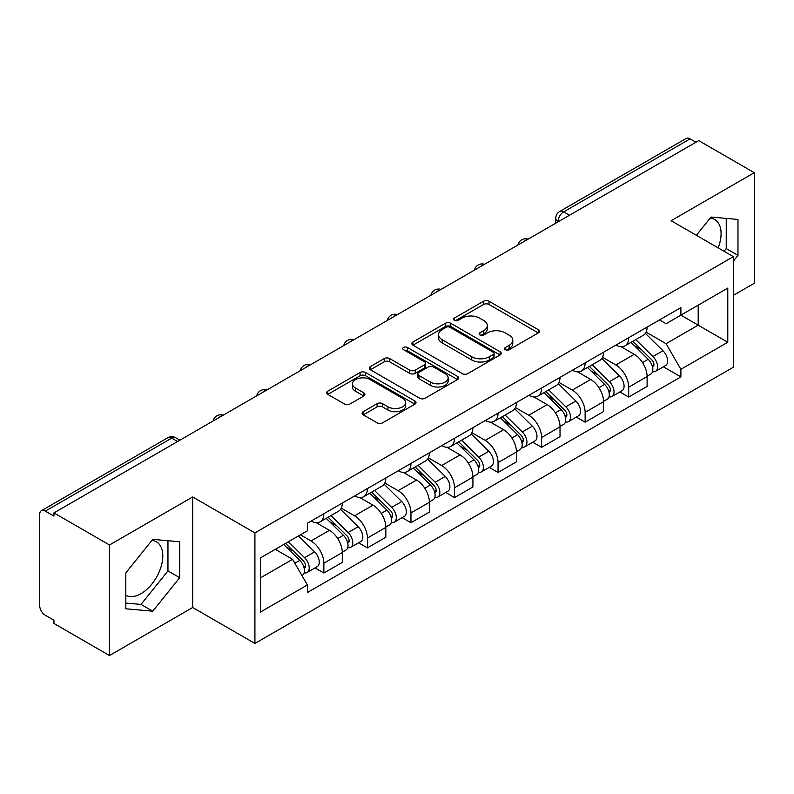 <?xml version="1.0" encoding="UTF-8"?>
<svg xmlns="http://www.w3.org/2000/svg" width="794" height="794" viewBox="0 0 794 794"><rect width="100%" height="100%" fill="white"/><g stroke="black" fill="none" stroke-linecap="round" stroke-linejoin="round"><path stroke-width="1.19" d="M505.381 349.697A2.71 1.568 0 0 0 509.222 349.697L538.332 332.894A3.871 2.233 0 0 0 539.463 331.306A3.871 2.233 0 0 0 538.332 329.728L489.015 301.254A3.871 2.233 0 0 0 483.536 301.254L454.426 318.057A2.71 1.568 0 0 0 453.632 319.168A2.71 1.568 0 0 0 454.426 320.28A2.71 1.568 0 0 0 458.257 320.28L462.029 318.096A12.396 7.156 0 0 1 479.556 318.096L483.675 320.478A12.396 7.156 0 0 1 487.308 325.54A12.396 7.156 0 0 1 483.675 330.602L479.904 332.775A2.71 1.568 0 0 0 479.11 333.877A2.71 1.568 0 0 0 479.904 334.989A2.71 1.568 0 0 0 483.735 334.989L487.506 332.815A12.396 7.156 0 0 1 505.044 332.815L509.153 335.187A12.396 7.156 0 0 1 512.785 340.249A12.396 7.156 0 0 1 509.153 345.311L505.381 347.484A2.71 1.568 0 0 0 504.587 348.596A2.71 1.568 0 0 0 505.381 349.697L505.381 347.484M710.164 218.132A30.787 17.776 -60 0 1 714.709 219.521A30.787 17.776 -60 0 1 718.163 247.887M151.882 540.446A30.787 17.776 -60 0 1 156.428 541.845A30.787 17.776 -60 0 1 161.142 566.519A30.787 17.776 -60 0 1 141.024 593.654A30.787 17.776 -60 0 1 125.819 595.282M363.245 411.669A3.871 2.233 0 0 0 362.114 413.247A3.871 2.233 0 0 0 363.245 414.835L377.09 422.825A3.871 2.233 0 0 0 382.569 422.825L414.895 404.156A3.871 2.233 0 0 0 416.036 402.578A3.871 2.233 0 0 0 414.895 400.99L365.577 372.515A3.871 2.233 0 0 0 360.099 372.515L327.763 391.184A3.871 2.233 0 0 0 326.632 392.762A3.871 2.233 0 0 0 327.763 394.35L344.477 403.997A3.871 2.233 0 0 0 349.965 403.997L363.801 396.007A3.871 2.233 0 0 0 364.932 394.429A3.871 2.233 0 0 0 363.801 392.841L355.514 388.058A10.362 5.985 0 0 1 352.476 383.83A10.362 5.985 0 0 1 358.868 378.301A10.362 5.985 0 0 1 370.173 379.601L402.637 398.34A10.362 5.985 0 0 1 405.674 402.578A10.362 5.985 0 0 1 399.273 408.106A10.362 5.985 0 0 1 387.978 406.806L382.569 403.68A3.871 2.233 0 0 0 377.09 403.68L363.245 411.669L363.245 414.835M254.914 532.893L192.674 496.955L109.483 544.982L53.932 512.904L698.75 140.627L754.3 172.695L671.119 220.722L733.368 256.661L254.914 532.893L254.914 643.448L733.368 367.225L733.368 256.661M462.297 373.627A3.871 2.233 0 0 0 467.775 373.627L500.111 354.958A3.871 2.233 0 0 0 501.242 353.38A3.871 2.233 0 0 0 500.111 351.792L450.793 323.317A3.871 2.233 0 0 0 445.315 323.317L412.979 341.986A3.871 2.233 0 0 0 411.848 343.574A3.871 2.233 0 0 0 412.979 345.152L462.297 373.627M404.612 350.283A2.71 1.568 0 0 1 407.362 350.67L407.362 347.444L457.503 376.396A3.871 2.233 0 0 1 458.644 377.974A3.871 2.233 0 0 1 457.503 379.562L425.177 398.221A3.871 2.233 0 0 1 419.689 398.221L370.371 369.746L370.371 366.59A3.871 2.233 0 0 0 369.24 368.168A3.871 2.233 0 0 0 370.371 369.746M370.371 366.59L384.207 358.6A3.871 2.233 0 0 1 389.695 358.6L409.694 370.143A3.871 2.233 0 0 0 415.173 370.143L424.353 364.843A3.871 2.233 0 0 0 425.485 363.265A3.871 2.233 0 0 0 424.353 361.687L403.531 349.658A2.71 1.568 0 0 1 402.737 348.556A2.71 1.568 0 0 1 404.404 347.107A2.71 1.568 0 0 1 407.362 347.444M109.483 544.982L109.483 655.536L53.932 623.469L53.932 620.243L45.288 615.251M733.368 295.338L754.3 283.26L754.3 172.695M109.483 655.536L192.674 607.509L254.914 643.448M177.598 441.514L171.732 438.129L45.278 511.138A7.89 4.556 -120 0 0 41.338 510.741A7.89 4.556 -120 0 0 39.7 514.363L39.7 605.574A7.89 4.556 -120 0 0 45.278 615.251M53.932 512.904L53.932 516.13L45.288 511.138M569.506 215.243L563.651 211.859A7.89 4.556 60 0 0 559.701 211.472L686.155 138.464A7.89 4.556 60 0 1 690.095 138.851L563.651 211.859A7.89 4.556 120 0 0 558.063 221.526L558.063 221.854M695.961 142.235L690.095 138.851M628.689 337.728A18.163 10.481 60 0 1 624.928 345.876L643.348 335.247A18.163 10.481 -120 0 0 647.11 327.088M602.537 357.28L615.846 364.962A18.163 10.481 60 0 1 628.689 387.204L647.11 376.564A18.163 10.481 -120 0 0 634.267 354.322L621.087 346.71M647.11 376.564L647.11 386.4L628.689 397.04L619.856 391.938M624.928 345.876A18.163 10.481 60 0 1 615.985 345.062M628.689 387.204L628.689 397.04M585.138 362.868A18.163 10.481 60 0 1 581.377 371.016L599.807 360.387A18.163 10.481 -120 0 0 603.559 352.228M576.305 417.078L585.138 422.18L603.559 411.54L603.559 401.704A18.163 10.481 -120 0 0 590.726 379.472L577.536 371.85M581.377 371.016A18.163 10.481 60 0 1 572.444 370.203M558.996 382.42L572.295 390.102A18.163 10.481 60 0 1 585.138 412.344L585.138 422.18M541.597 388.008A18.163 10.481 60 0 1 537.836 396.156L556.257 385.527A18.163 10.481 -120 0 0 560.018 377.368M532.764 442.218L541.597 447.32L560.018 436.68L560.018 426.844A18.163 10.481 -120 0 0 547.175 404.612L533.995 397M537.836 396.156A18.163 10.481 60 0 1 528.893 395.343M515.445 407.56L528.754 415.242A18.163 10.481 60 0 1 541.597 437.484L541.597 447.32M498.046 413.148A18.163 10.481 60 0 1 494.285 421.306L512.716 410.667A18.163 10.481 -120 0 0 516.467 402.518M489.213 467.358L498.046 472.46L516.467 461.82L516.467 451.994A18.163 10.481 -120 0 0 503.634 429.752L490.444 422.14M494.285 421.306A18.163 10.481 60 0 1 485.352 420.483M471.904 432.7L485.213 440.382A18.163 10.481 60 0 1 498.046 462.624L498.046 472.46M454.505 438.288A18.163 10.481 60 0 1 450.744 446.446L469.165 435.807A18.163 10.481 -120 0 0 472.926 427.658M445.672 492.498L454.505 497.6L472.926 486.96L472.926 477.134A18.163 10.481 -120 0 0 460.083 454.893L446.903 447.28M450.744 446.446A18.163 10.481 60 0 1 441.801 445.623M428.353 457.85L441.663 465.532A18.163 10.481 60 0 1 454.505 487.764L454.505 497.6M410.955 463.428A18.163 10.481 60 0 1 407.193 471.586L425.624 460.947A18.163 10.481 -120 0 0 429.375 452.798M402.121 517.638L410.955 522.74L429.375 512.1L429.375 502.274A18.163 10.481 -120 0 0 416.542 480.033L403.352 472.42M407.193 471.586A18.163 10.481 60 0 1 398.26 470.763M384.812 482.99L398.112 490.672A18.163 10.481 60 0 1 410.955 512.904L410.955 522.74M367.414 488.578A18.163 10.481 60 0 1 363.652 496.726L382.073 486.087A18.163 10.481 -120 0 0 385.834 477.938M358.58 542.778L367.414 547.88L385.834 537.24L385.834 527.414A18.163 10.481 -120 0 0 372.991 505.173L359.811 497.56M363.652 496.726A18.163 10.481 60 0 1 354.71 495.903M341.261 508.13L354.571 515.812A18.163 10.481 60 0 1 367.414 538.054L367.414 547.88M323.863 513.718A18.163 10.481 60 0 1 320.101 521.866L338.532 511.227A18.163 10.481 -120 0 0 342.283 503.078M342.293 552.555A18.163 10.481 -120 0 0 329.45 530.313L316.26 522.7M342.283 562.39L342.283 552.555L323.863 563.194L323.863 573.02L342.283 562.39M320.101 521.866A18.163 10.481 60 0 1 311.169 521.043M315.029 567.918L323.863 573.02M300.42 534.828L311.03 540.952A18.163 10.481 60 0 1 323.863 563.194M659.536 319.922L666.087 323.704L727.78 288.093L698.194 305.174L698.194 325.153L666.087 343.693L646.088 332.14M260.501 577.853L292.599 559.323L307.397 584.95L260.501 612.025L260.501 557.874L307.397 530.799L307.397 523.226L680.885 307.586L680.885 315.168L727.78 342.244L680.885 369.319L666.087 343.693M727.78 288.093L727.78 342.244M307.397 584.95L307.397 592.523L680.885 376.892L680.885 369.319M733.368 261.097L737.973 255.36L737.973 219.452L711.037 217.04L696.358 235.302M192.674 496.955L192.674 607.509M125.819 608.79L152.756 611.191L179.692 577.685L179.692 541.766L152.756 539.364L125.819 572.871L125.819 608.79M292.599 559.323L275.29 549.329M663.397 366.798L680.885 376.892M724.068 251.301L726.242 248.591L726.242 218.4M726.242 248.591L737.973 255.36M125.819 603.063L141.024 604.423L167.961 570.916L167.961 540.724M141.024 604.423L152.756 611.191M167.961 570.916L179.692 577.685M506.473 350.085L509.153 348.536A12.396 7.156 0 0 0 512.785 343.474L512.785 340.249M487.308 325.54L487.308 328.756A12.396 7.156 0 0 1 483.675 333.817L480.985 335.366M538.282 332.924L489.015 304.479A3.871 2.233 0 0 0 483.536 304.479L455.508 320.657M500.061 354.987L450.793 326.542A3.871 2.233 0 0 0 445.315 326.542L413.029 345.182M493.263 354.481A2.71 1.568 0 0 0 494.057 353.38A2.71 1.568 0 0 0 493.263 352.268L449.97 327.277A2.71 1.568 0 0 0 446.129 327.277L442.159 329.57A12.396 7.156 0 0 0 438.526 334.631A12.396 7.156 0 0 0 442.159 339.693L471.755 356.774A12.396 7.156 0 0 0 489.293 356.774L493.263 354.481L493.263 357.707A2.71 1.568 0 0 0 494.057 356.605L494.057 353.38M438.526 334.631L438.526 337.857A12.396 7.156 0 0 0 442.159 342.919L442.159 339.693M493.263 357.707L489.293 360A12.396 7.156 0 0 1 471.755 360L442.159 342.919M370.421 369.776L384.207 361.816L384.207 358.6M425.485 363.265L425.485 366.491A3.871 2.233 0 0 1 424.353 368.069L415.173 373.369A3.871 2.233 0 0 1 409.694 373.369L389.695 361.816A3.871 2.233 0 0 0 384.207 361.816M407.362 350.67L457.453 379.592M430.447 382.132A10.362 5.985 0 0 0 441.742 383.423A10.362 5.985 0 0 0 448.144 377.894A10.362 5.985 0 0 0 445.106 373.666L433.663 367.056A3.871 2.233 0 0 0 428.184 367.056L419.004 372.356A3.871 2.233 0 0 0 417.872 373.944A3.871 2.233 0 0 0 419.004 375.522L430.447 382.132L430.447 385.348A10.362 5.985 0 0 0 441.742 386.648A10.362 5.985 0 0 0 448.144 381.12L448.144 377.894M417.872 373.944L417.872 377.17A3.871 2.233 0 0 0 419.004 378.748L419.004 375.522M430.447 385.348L419.004 378.748M405.674 402.578L405.674 405.794A10.362 5.985 0 0 1 399.273 411.322A10.362 5.985 0 0 1 387.978 410.032L382.569 406.905A3.871 2.233 0 0 0 377.09 406.905L363.305 414.865M352.476 383.83L352.476 387.055A10.362 5.985 0 0 0 355.514 391.283L355.514 388.058M363.751 396.037L355.514 391.283M414.845 404.186L365.577 375.741A3.871 2.233 0 0 0 360.099 375.741L327.823 394.38M631.031 342.353L648.182 359.275A9.865 5.697 60 0 1 650.792 374.073L647.11 376.197M634.456 345.727L641.721 349.926M632.937 341.251L651.715 359.791A4.734 2.739 60 0 1 652.966 366.888A4.734 2.739 60 0 1 652.539 367.066M635.776 339.614L652.926 356.536A9.865 5.697 60 0 1 655.536 371.334A9.865 5.697 60 0 1 652.549 371.652M645.373 333.371L662.98 350.74A9.865 5.697 60 0 1 665.58 365.538L655.536 371.334M587.481 367.493L604.641 384.415A9.865 5.697 60 0 1 607.241 399.213L603.559 401.337M590.905 370.867L598.18 375.066M589.386 366.401L608.174 384.931A4.734 2.739 60 0 1 609.425 392.028A4.734 2.739 60 0 1 608.988 392.206M592.225 364.754L609.385 381.676A9.865 5.697 60 0 1 611.985 396.474A9.865 5.697 60 0 1 609.008 396.792M601.832 358.511L619.429 375.88A9.865 5.697 60 0 1 622.039 390.678L611.985 396.474M543.94 392.633L561.09 409.565A9.865 5.697 60 0 1 563.7 424.353L560.018 426.487M547.364 396.007L554.629 400.206M545.845 391.541L564.623 410.071A4.734 2.739 60 0 1 565.874 417.178A4.734 2.739 60 0 1 565.447 417.346M548.684 389.894L565.834 406.816A9.865 5.697 60 0 1 568.444 421.614A9.865 5.697 60 0 1 565.457 421.932M558.281 383.651L575.888 401.02A9.865 5.697 60 0 1 578.489 415.818L568.444 421.614M500.389 417.773L517.549 434.705A9.865 5.697 60 0 1 520.149 449.493L516.467 451.627M503.813 421.157L511.088 425.356M502.294 416.681L521.082 435.211A4.734 2.739 60 0 1 522.333 442.318A4.734 2.739 60 0 1 521.896 442.486M505.133 415.034L522.293 431.966A9.865 5.697 60 0 1 524.894 446.754A9.865 5.697 60 0 1 521.916 447.072M514.74 408.791L532.337 426.16A9.865 5.697 60 0 1 534.948 440.958L524.894 446.754M456.848 442.923L473.998 459.845A9.865 5.697 60 0 1 476.608 474.643L472.926 476.767M460.272 446.297L467.537 450.496M458.753 441.821L477.531 460.351A4.734 2.739 60 0 1 478.782 467.458A4.734 2.739 60 0 1 478.355 467.626M461.592 440.184L478.742 457.106A9.865 5.697 60 0 1 481.353 471.904A9.865 5.697 60 0 1 478.365 472.212M471.189 433.931L488.796 451.3A9.865 5.697 60 0 1 491.397 466.098L481.353 471.904M413.297 468.063L430.457 484.985A9.865 5.697 60 0 1 433.058 499.783L429.375 501.907M416.721 471.438L423.996 475.636M415.202 466.961L433.99 485.491A4.734 2.739 60 0 1 435.241 492.598A4.734 2.739 60 0 1 434.804 492.766M418.041 465.324L435.201 482.246A9.865 5.697 60 0 1 437.802 497.044A9.865 5.697 60 0 1 434.824 497.362M427.648 459.071L445.245 476.44A9.865 5.697 60 0 1 447.856 491.238L437.802 497.044M369.756 493.203L386.906 510.125A9.865 5.697 60 0 1 389.517 524.923L385.834 527.047M373.18 496.578L380.445 500.776M371.661 492.101L390.44 510.631A4.734 2.739 60 0 1 391.69 517.738A4.734 2.739 60 0 1 391.263 517.906M374.5 490.464L391.65 507.386A9.865 5.697 60 0 1 394.261 522.184A9.865 5.697 60 0 1 391.273 522.502M384.098 484.211L401.704 501.58A9.865 5.697 60 0 1 404.305 516.378L394.261 522.184M326.205 518.343L343.365 535.265A9.865 5.697 60 0 1 345.966 550.063L342.283 552.187M329.629 521.718L336.904 525.916M328.111 517.241L346.899 535.771A4.734 2.739 60 0 1 348.149 542.878A4.734 2.739 60 0 1 347.712 543.046M330.949 515.604L348.109 532.526A9.865 5.697 60 0 1 350.71 547.324A9.865 5.697 60 0 1 347.732 547.642M340.557 509.361L358.154 526.72A9.865 5.697 60 0 1 360.764 541.518L350.71 547.324M283.686 544.486L299.814 560.405A9.865 5.697 60 0 1 302.425 575.203L301.928 575.481M286.088 546.858L293.353 551.056M285.582 543.394L303.348 560.921A4.734 2.739 60 0 1 304.598 568.018A4.734 2.739 60 0 1 304.171 568.186M288.43 541.746L304.559 557.666A9.865 5.697 60 0 1 307.169 572.464A9.865 5.697 60 0 1 304.181 572.782M298.475 535.95L314.613 551.87A9.865 5.697 60 0 1 317.213 566.658L307.169 572.464M558.341 221.695L558.063 221.526A7.89 4.556 0 0 1 555.75 218.31L555.75 223.183M367.414 538.054L385.834 527.414M410.955 512.904L429.375 502.274M454.505 487.764L472.926 477.134M498.046 462.624L516.467 451.994M541.597 437.484L560.018 426.844M585.138 412.344L603.559 401.704M311.03 540.952L329.45 530.313M354.571 515.812L372.991 505.173M398.112 490.672L416.542 480.033M441.663 465.532L460.083 454.893M485.203 440.382L503.634 429.752M528.754 415.242L547.175 404.612M572.295 390.102L590.726 379.472M615.846 364.962L634.267 354.322M527.424 239.54A7.89 4.556 120 0 0 523.941 241.555M483.883 264.68A7.89 4.556 120 0 0 480.39 266.695M440.333 289.82A7.89 4.556 120 0 0 436.849 291.835M396.792 314.96A7.89 4.556 120 0 0 393.298 316.975M353.241 340.1A7.89 4.556 120 0 0 349.757 342.115M309.7 365.25A7.89 4.556 120 0 0 306.206 367.255M266.149 390.39A7.89 4.556 120 0 0 262.665 392.395M222.608 415.53A7.89 4.556 120 0 0 219.114 417.545M179.91 440.184L175.682 437.742A7.89 4.556 120 0 0 171.732 438.129A7.89 4.556 60 0 0 167.782 437.742L41.338 510.741M509.153 348.536L509.153 345.311M479.904 334.989L479.904 332.775M483.675 333.817L483.675 330.602M454.426 320.28L454.426 318.057M483.536 304.479L483.536 301.254M489.015 304.479L489.015 301.254M538.332 332.894L538.332 329.728M412.979 345.152L412.979 341.986M445.315 326.542L445.315 323.317M450.793 326.542L450.793 323.317M500.111 354.958L500.111 351.792M471.755 360L471.755 356.774M489.293 360L489.293 356.774M389.695 361.816L389.695 358.6M409.694 373.369L409.694 370.143M415.173 373.369L415.173 370.143M424.353 368.069L424.353 364.843M457.503 379.562L457.503 376.396M377.09 406.905L377.09 403.68M382.569 406.905L382.569 403.68M387.978 410.032L387.978 406.806M363.801 396.007L363.801 392.841M327.763 394.35L327.763 391.184M360.099 375.741L360.099 372.515M365.577 375.741L365.577 372.515M414.895 404.156L414.895 400.99M648.182 359.275L642.515 362.55M653.948 364.724L652.172 365.746M662.98 350.74L652.926 356.536M604.641 384.415L598.974 387.69M610.407 389.864L608.621 390.886M619.429 375.88L609.385 381.676M561.09 409.565L555.423 412.83M566.856 415.004L565.08 416.026M575.888 401.02L565.834 406.816M517.549 434.705L511.882 437.97M523.315 440.144L521.529 441.176M532.337 426.16L522.293 431.966M473.998 459.845L468.331 463.11M479.765 465.284L477.988 466.316M488.796 451.3L478.742 457.106M430.457 484.985L424.79 488.26M436.224 490.424L434.437 491.456M445.245 476.44L435.201 482.246M386.906 510.125L381.239 513.4M392.673 515.564L390.896 516.596M401.704 501.58L391.65 507.386M343.365 535.265L337.698 538.54M349.132 540.714L347.345 541.736M358.154 526.72L348.109 532.526M299.814 560.405L294.872 563.264M305.581 565.854L303.804 566.876M314.613 551.87L304.559 557.666M528.099 239.153A7.89 7.89 0 0 0 517.966 244.999M484.548 264.293A7.89 7.89 0 0 0 474.425 270.139M441.007 289.433A7.89 7.89 0 0 0 430.874 295.289M397.457 314.573A7.89 7.89 0 0 0 387.333 320.429M353.916 339.713A7.89 7.89 0 0 0 343.782 345.569M310.365 364.863A7.89 7.89 0 0 0 300.241 370.709M266.824 390.003A7.89 7.89 0 0 0 256.69 395.849M223.273 415.143A7.89 7.89 0 0 0 213.149 420.989M175.682 437.742A7.89 7.89 0 0 0 167.782 437.742M559.701 211.472A7.89 7.89 0 0 0 555.75 218.31"/></g></svg>
